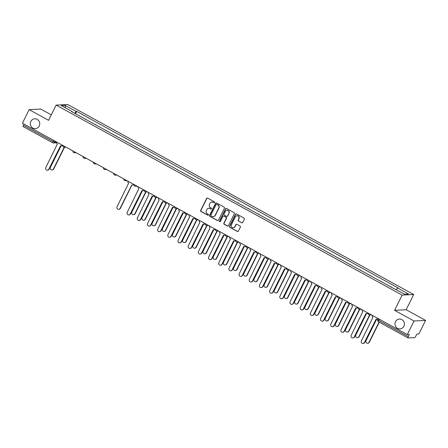 <?xml version="1.0" encoding="UTF-8"?>
<svg xmlns="http://www.w3.org/2000/svg" width="448" height="448" viewBox="0 0 448 448"><rect width="100%" height="100%" fill="white"/><g stroke="black" fill="none" stroke-linecap="round" stroke-linejoin="round"><path stroke-width="0.67" d="M214.642 202.541A0.532 0.504 -92.9 0 0 214.424 201.824L207.62 198.089A0.756 0.722 -92.9 0 0 206.646 198.402L200.659 210.459A0.756 0.722 -92.9 0 0 200.967 211.484L207.777 215.219A0.532 0.504 -92.9 0 0 208.454 214.995A0.532 0.504 -92.9 0 0 208.242 214.284L207.362 213.797A2.419 2.307 -92.9 0 1 206.377 210.526L206.875 209.524A2.419 2.307 -92.9 0 1 209.989 208.505L210.868 208.992A0.532 0.504 -92.9 0 0 211.551 208.768A0.532 0.504 -92.9 0 0 211.333 208.051L210.454 207.57A2.419 2.307 -92.9 0 1 209.468 204.299L209.966 203.297A2.419 2.307 -92.9 0 1 213.08 202.278L213.959 202.759A0.532 0.504 -92.9 0 0 214.642 202.541M395.5 321.686A4.934 4.704 -92.9 0 0 399.93 328.905A4.934 4.704 -92.9 0 0 403.631 321.322A4.934 4.704 -92.9 0 0 395.5 321.686M30.845 121.425A4.934 4.704 -92.9 0 0 35.274 128.649A4.934 4.704 -92.9 0 0 38.976 121.066A4.934 4.704 -92.9 0 0 30.845 121.425M241.69 222.807A0.756 0.722 -92.9 0 0 242.665 222.488L244.345 219.106A0.756 0.722 -92.9 0 0 244.037 218.086L236.477 213.931A0.756 0.722 -92.9 0 0 235.502 214.25L229.516 226.307A0.756 0.722 -92.9 0 0 229.824 227.326L237.384 231.482A0.756 0.722 -92.9 0 0 238.358 231.162L240.386 227.074A0.756 0.722 -92.9 0 0 240.078 226.055L236.841 224.28A0.756 0.722 -92.9 0 0 235.872 224.594L234.864 226.621A2.022 1.932 -92.9 0 1 231.526 226.772A2.022 1.932 -92.9 0 1 231.437 224.739L235.379 216.804A2.022 1.932 -92.9 0 1 238.711 216.653A2.022 1.932 -92.9 0 1 238.806 218.686L238.146 220.007A0.756 0.722 -92.9 0 0 238.454 221.032L241.92 222.796A0.756 0.722 -92.9 0 0 242.178 222.874M402.13 295.109L394.582 310.324L414.025 321.003L407.282 334.583L22.4 123.217L29.142 109.637L48.586 120.316L56.14 105.101L402.13 295.109L413.706 294.515L67.715 104.507L56.14 105.101M224.42 208.163A0.756 0.722 -92.9 0 0 224.112 207.144L216.558 202.994A0.756 0.722 -92.9 0 0 215.583 203.314L209.597 215.365A0.756 0.722 -92.9 0 0 209.905 216.39L217.465 220.539A0.756 0.722 -92.9 0 0 218.439 220.22L224.42 208.163M226.514 208.466L234.074 212.615A0.756 0.722 -92.9 0 1 234.382 213.634L228.396 225.691A0.756 0.722 -92.9 0 1 227.422 226.01L224.19 224.235A0.756 0.722 -92.9 0 1 223.882 223.21L226.307 218.322A0.756 0.722 -92.9 0 0 225.999 217.302L223.854 216.121A0.756 0.722 -92.9 0 0 222.88 216.44L220.354 221.53A0.532 0.504 -92.9 0 1 219.481 221.57A0.532 0.504 -92.9 0 1 219.458 221.038L225.54 208.779A0.756 0.722 -92.9 0 1 226.514 208.466M414.025 321.003L425.6 320.41L418.858 333.99L416.814 334.096L415.761 336.213A1.54 0.398 118.8 0 1 414.618 337.602L408.072 337.932A1.54 0.398 118.8 0 1 408.005 337.921L378.442 321.686A1.54 0.398 -61.2 0 1 378.722 320.359L408.285 336.594A1.54 0.398 118.8 0 0 408.005 337.921M51.296 114.856L40.718 109.043L29.142 109.637M425.6 320.41L406.151 309.73L413.706 294.515M407.282 334.583L409.332 334.477L408.285 336.594M23.184 126.566A1.54 0.398 -61.2 0 1 23.117 126.554A1.54 0.398 -61.2 0 1 23.397 125.227L52.959 141.462L54.729 142.15L56.694 142.05A1.54 1.473 -92.9 0 0 57.383 143.993L45.797 167.591A1.775 1.691 -92.9 0 0 47.387 170.184A1.775 1.691 -92.9 0 0 48.798 169.238L60.581 145.751A1.54 1.473 -92.9 0 0 62.49 145.23M23.968 124.079L23.397 125.227M81.015 116.782L85.697 119.353M85.322 119.146L85.814 119.118M95.878 124.942L91.196 122.371M95.502 124.734L95.995 124.712M106.058 130.536L101.377 127.96M105.683 130.329L106.176 130.301M116.239 136.125L111.558 133.549M115.864 135.918L116.357 135.89M126.42 141.714L121.733 139.143M126.045 141.506L126.532 141.484M136.601 147.302L131.914 144.732M136.22 147.095L136.713 147.073M146.782 152.897L142.094 150.321M146.401 152.69L146.894 152.662M156.962 158.486L152.275 155.915M156.582 158.278L157.074 158.256M167.138 164.074L162.456 161.504M166.762 163.867L167.255 163.845M177.318 169.669L172.637 167.093M176.943 169.462L177.436 169.434M187.499 175.258L182.818 172.687M187.124 175.05L187.617 175.028M197.68 180.846L192.998 178.276M197.305 180.639L197.798 180.617M207.861 186.441L203.174 183.865M207.48 186.234L207.973 186.206M218.042 192.03L213.354 189.459M217.661 191.822L218.154 191.8M228.222 197.618L223.535 195.048M227.842 197.411L228.334 197.389M238.398 203.213L233.716 200.637M238.022 203.006L238.515 202.978M248.578 208.802L243.897 206.231M248.203 208.594L248.696 208.572M258.759 214.39L254.078 211.82M258.384 214.183L258.877 214.161M268.94 219.985L264.258 217.409M268.565 219.778L269.058 219.75M279.121 225.574L274.434 223.003M278.746 225.366L279.238 225.338M289.302 231.162L284.614 228.592M288.921 230.955L289.414 230.933M299.482 236.757L294.795 234.181M299.102 236.55L299.594 236.522M309.663 242.346L304.976 239.775M309.282 242.138L309.775 242.11M319.838 247.934L315.157 245.364M319.463 247.727L319.956 247.705M330.019 253.529L325.338 250.953M329.644 253.322L330.137 253.294M340.2 259.118L335.518 256.547M339.825 258.91L340.318 258.882M350.381 264.706L345.699 262.136M350.006 264.499L350.498 264.477M360.562 270.301L355.874 267.725M360.186 270.094L360.679 270.066M370.742 275.89L366.055 273.314M370.362 275.682L370.854 275.654M380.923 281.478L376.236 278.908M380.542 281.271L381.035 281.249M391.104 287.067L386.417 284.497M390.723 286.86L391.216 286.838M72.201 111.938L72.251 111.642L61.286 105.622L65.178 105.42L76.143 111.44L74.637 113.277M396.273 289.582L397.594 287.974L398.138 287.946L76.686 111.412L76.143 111.44M397.594 287.974L408.559 293.994L404.673 294.196L393.165 288.204L71.708 111.67L72.251 111.642M394.582 310.324L406.151 309.73M75.522 113.764L76.686 111.412M65.178 105.42L65.369 107.862M214.334 202.804A0.532 0.504 -92.9 0 1 214.189 202.748L213.31 202.266A2.419 2.307 -92.9 0 0 212.005 201.998M208.914 208.23A2.419 2.307 -92.9 0 1 210.218 208.494L211.098 208.981A0.532 0.504 -92.9 0 0 211.243 209.031M207.362 198.005A0.756 0.722 -92.9 0 0 206.875 198.391L200.894 210.448A0.756 0.722 -92.9 0 0 201.202 211.467L208.006 215.208A0.532 0.504 -92.9 0 0 208.152 215.258M216.3 202.91A0.756 0.722 -92.9 0 0 215.813 203.297L209.826 215.354A0.756 0.722 -92.9 0 0 210.134 216.378L217.694 220.528A0.756 0.722 -92.9 0 0 217.952 220.612M216.793 204.316A0.532 0.504 -92.9 0 0 216.115 204.54L210.862 215.124A0.532 0.504 -92.9 0 0 211.075 215.835L212.005 216.35A2.419 2.307 -92.9 0 0 215.118 215.331L218.708 208.096A2.419 2.307 -92.9 0 0 217.722 204.826L217.028 204.305A0.532 0.504 -92.9 0 0 216.653 204.266M213.31 216.614A2.419 2.307 -92.9 0 0 215.348 215.32L215.118 215.331M217.028 204.305L217.952 204.814A2.419 2.307 -92.9 0 1 218.938 208.085L215.348 215.32M223.602 216.042A0.756 0.722 -92.9 0 1 224.084 216.11L226.234 217.291A0.756 0.722 -92.9 0 1 226.542 218.31L224.112 223.199A0.756 0.722 -92.9 0 0 224.42 224.218L227.657 225.999A0.756 0.722 -92.9 0 0 227.909 226.078M226.262 208.382A0.756 0.722 -92.9 0 0 225.775 208.768L219.688 221.026A0.532 0.504 -92.9 0 0 220.046 221.794M228.827 213.248A2.022 1.932 -92.9 0 0 227.013 210.286A2.022 1.932 -92.9 0 0 225.4 211.366L224.011 214.161A0.756 0.722 -92.9 0 0 224.319 215.186L226.464 216.362A0.756 0.722 -92.9 0 0 227.438 216.042L229.057 213.237A2.022 1.932 -92.9 0 0 227.125 210.286M226.951 216.434A0.756 0.722 -92.9 0 0 227.668 216.031L227.438 216.042M229.057 213.237L227.668 216.031M237.104 215.723A2.022 1.932 -92.9 0 1 239.036 218.674L238.381 219.996A0.756 0.722 -92.9 0 0 238.689 221.015L241.92 222.796M233.369 227.69A2.022 1.932 -92.9 0 0 235.094 226.61L234.864 226.621M236.589 224.196A0.756 0.722 -92.9 0 0 236.102 224.582L235.094 226.61M236.219 213.853A0.756 0.722 -92.9 0 0 235.732 214.239L229.751 226.296A0.756 0.722 -92.9 0 0 230.059 227.315L237.614 231.465A0.756 0.722 -92.9 0 0 237.871 231.549M61.068 145.914L50.428 167.35A1.775 1.691 -92.9 0 0 52.018 169.949A1.775 1.691 -92.9 0 0 53.43 169.002L64.249 147.202M64.551 147.19L53.732 168.986A1.775 1.691 87.1 0 1 52.321 169.932L52.018 169.949M62.703 145.348A1.54 1.473 87.1 0 1 61.639 145.908L61.337 145.925M60.721 145.818L49.101 169.221A1.775 1.691 87.1 0 1 47.69 170.167L47.387 170.184M142.509 190.635L131.869 212.078A1.775 1.691 -92.9 0 0 133.459 214.67A1.775 1.691 -92.9 0 0 134.87 213.724L145.69 191.929M145.992 191.918L135.173 213.713A1.775 1.691 87.1 0 1 133.762 214.659L133.459 214.67M152.69 196.23L142.05 217.666A1.775 1.691 -92.9 0 0 143.64 220.265A1.775 1.691 -92.9 0 0 145.051 219.318L155.87 197.518M156.167 197.506L145.354 219.302A1.775 1.691 87.1 0 1 143.942 220.248L143.64 220.265M162.87 201.818L152.23 223.261A1.775 1.691 -92.9 0 0 153.821 225.854A1.775 1.691 -92.9 0 0 155.232 224.907L166.051 203.112M166.348 203.095L155.529 224.89A1.775 1.691 87.1 0 1 154.123 225.837L153.821 225.854M173.051 207.407L162.406 228.85A1.775 1.691 -92.9 0 0 164.002 231.442A1.775 1.691 -92.9 0 0 165.413 230.496L176.232 208.701M176.529 208.69L165.71 230.479A1.775 1.691 87.1 0 1 164.298 231.426L164.002 231.442M183.232 213.002L172.586 234.438A1.775 1.691 -92.9 0 0 174.182 237.037A1.775 1.691 -92.9 0 0 175.588 236.09L186.413 214.29M186.71 214.278L175.89 236.074A1.775 1.691 87.1 0 1 174.479 237.02L174.182 237.037M193.413 218.59L182.767 240.027A1.775 1.691 -92.9 0 0 184.358 242.626A1.775 1.691 -92.9 0 0 185.769 241.679L196.588 219.878M196.89 219.867L186.071 241.662A1.775 1.691 87.1 0 1 184.66 242.609L184.358 242.626M203.594 224.179L192.948 245.622A1.775 1.691 -92.9 0 0 194.538 248.214A1.775 1.691 -92.9 0 0 195.95 247.268L206.769 225.473M207.071 225.462L196.252 247.251A1.775 1.691 87.1 0 1 194.841 248.198L194.538 248.214M213.769 229.774L203.129 251.21A1.775 1.691 -92.9 0 0 204.719 253.803A1.775 1.691 -92.9 0 0 206.13 252.862L216.95 231.062M217.252 231.05L206.433 252.846A1.775 1.691 87.1 0 1 205.022 253.792L204.719 253.803M223.95 235.362L213.31 256.799A1.775 1.691 -92.9 0 0 214.9 259.398A1.775 1.691 -92.9 0 0 216.311 258.451L227.13 236.65M227.427 236.639L216.614 258.434A1.775 1.691 87.1 0 1 215.202 259.381L214.9 259.398M234.13 240.951L223.49 262.394A1.775 1.691 -92.9 0 0 225.081 264.986A1.775 1.691 -92.9 0 0 226.492 264.04L237.311 242.245M237.608 242.234L226.789 264.023A1.775 1.691 87.1 0 1 225.383 264.97L225.081 264.986M244.311 246.546L233.671 267.982A1.775 1.691 -92.9 0 0 235.262 270.575A1.775 1.691 -92.9 0 0 236.673 269.629L247.492 247.834M247.789 247.822L236.97 269.618A1.775 1.691 87.1 0 1 235.564 270.564L235.262 270.575M254.492 252.134L243.846 273.571A1.775 1.691 -92.9 0 0 245.442 276.17A1.775 1.691 -92.9 0 0 246.854 275.223L257.673 253.422M257.97 253.411L247.15 275.206A1.775 1.691 87.1 0 1 245.739 276.153L245.442 276.17M264.673 257.723L254.027 279.166A1.775 1.691 -92.9 0 0 255.623 281.758A1.775 1.691 -92.9 0 0 257.029 280.812L267.854 259.017M268.15 259.006L257.331 280.795A1.775 1.691 87.1 0 1 255.92 281.742L255.623 281.758M274.854 263.318L264.208 284.754A1.775 1.691 -92.9 0 0 265.798 287.347A1.775 1.691 -92.9 0 0 267.21 286.401L278.029 264.606M278.331 264.594L267.512 286.39A1.775 1.691 87.1 0 1 266.101 287.336L265.798 287.347M127.96 181.182A1.54 1.473 -92.9 0 0 128.649 183.131L117.057 206.724A1.775 1.691 -92.9 0 0 118.647 209.317A1.775 1.691 -92.9 0 0 120.058 208.37L131.846 184.884A1.54 1.473 -92.9 0 0 133.756 184.369M133.963 184.481A1.54 1.473 87.1 0 1 132.899 185.046L132.602 185.058M131.981 184.951L120.361 208.354A1.775 1.691 87.1 0 1 118.95 209.3L118.647 209.317M138.141 186.777A1.54 1.473 -92.9 0 0 138.824 188.72L127.238 212.313A1.775 1.691 -92.9 0 0 128.828 214.911A1.775 1.691 -92.9 0 0 130.239 213.965L142.022 190.473A1.54 1.473 -92.9 0 0 143.931 189.958M144.144 190.075A1.54 1.473 87.1 0 1 143.08 190.635L142.778 190.652M142.162 190.54L130.542 213.948A1.775 1.691 87.1 0 1 129.13 214.894L128.828 214.911M148.316 192.366A1.54 1.473 -92.9 0 0 149.005 194.309L137.418 217.902A1.775 1.691 -92.9 0 0 139.009 220.5A1.775 1.691 -92.9 0 0 140.42 219.554L152.202 196.067A1.54 1.473 -92.9 0 0 154.112 195.546M154.325 195.664A1.54 1.473 87.1 0 1 153.261 196.224L152.958 196.241M152.342 196.129L140.722 219.537A1.775 1.691 87.1 0 1 139.311 220.483L139.009 220.5M158.497 197.954A1.54 1.473 -92.9 0 0 159.186 199.898L147.599 223.496A1.775 1.691 -92.9 0 0 149.19 226.089A1.775 1.691 -92.9 0 0 150.601 225.142L162.383 201.656A1.54 1.473 -92.9 0 0 164.293 201.141M164.506 201.253A1.54 1.473 87.1 0 1 163.442 201.818L163.139 201.83M162.518 201.723L150.903 225.126A1.775 1.691 87.1 0 1 149.492 226.072L149.19 226.089M168.678 203.549A1.54 1.473 -92.9 0 0 169.366 205.492L157.78 229.085A1.775 1.691 -92.9 0 0 159.37 231.678A1.775 1.691 -92.9 0 0 160.782 230.731L172.564 207.245A1.54 1.473 -92.9 0 0 174.474 206.73M174.686 206.847A1.54 1.473 87.1 0 1 173.622 207.407L173.32 207.424M172.698 207.312L161.084 230.72A1.775 1.691 87.1 0 1 159.673 231.666L159.37 231.678M178.858 209.138A1.54 1.473 -92.9 0 0 179.547 211.081L167.961 234.674A1.775 1.691 -92.9 0 0 169.551 237.272A1.775 1.691 -92.9 0 0 170.962 236.326L182.745 212.839A1.54 1.473 -92.9 0 0 184.654 212.318M184.862 212.436A1.54 1.473 87.1 0 1 183.803 212.996L183.501 213.013M182.879 212.901L171.259 236.309A1.775 1.691 87.1 0 1 169.854 237.255L169.551 237.272M189.039 214.726A1.54 1.473 -92.9 0 0 189.728 216.67L178.136 240.268A1.775 1.691 -92.9 0 0 179.732 242.861A1.775 1.691 -92.9 0 0 181.143 241.914L192.926 218.428A1.54 1.473 -92.9 0 0 194.835 217.913M195.042 218.025A1.54 1.473 87.1 0 1 193.984 218.59L193.682 218.602M193.06 218.495L181.44 241.898A1.775 1.691 87.1 0 1 180.029 242.844L179.732 242.861M199.22 220.321A1.54 1.473 -92.9 0 0 199.909 222.264L188.317 245.857A1.775 1.691 -92.9 0 0 189.913 248.45A1.775 1.691 -92.9 0 0 191.318 247.503L203.106 224.017A1.54 1.473 -92.9 0 0 205.016 223.502M205.223 223.619A1.54 1.473 87.1 0 1 204.159 224.179L203.862 224.196M203.241 224.084L191.621 247.492A1.775 1.691 87.1 0 1 190.21 248.438L189.913 248.45M209.401 225.91A1.54 1.473 -92.9 0 0 210.09 227.853L198.498 251.446A1.775 1.691 -92.9 0 0 200.088 254.044A1.775 1.691 -92.9 0 0 201.499 253.098L213.287 229.611A1.54 1.473 -92.9 0 0 215.197 229.09M215.404 229.208A1.54 1.473 87.1 0 1 214.34 229.768L214.043 229.785M213.422 229.673L201.802 253.081A1.775 1.691 87.1 0 1 200.39 254.027L200.088 254.044M219.582 231.498A1.54 1.473 -92.9 0 0 220.265 233.442L208.678 257.04A1.775 1.691 -92.9 0 0 210.269 259.633A1.775 1.691 -92.9 0 0 211.68 258.686L223.462 235.2A1.54 1.473 -92.9 0 0 225.372 234.685M225.585 234.797A1.54 1.473 87.1 0 1 224.521 235.357L224.218 235.374M223.602 235.267L211.982 258.67A1.775 1.691 87.1 0 1 210.571 259.616L210.269 259.633M229.757 237.093A1.54 1.473 -92.9 0 0 230.446 239.036L218.859 262.629A1.775 1.691 -92.9 0 0 220.45 265.222A1.775 1.691 -92.9 0 0 221.861 264.275L233.643 240.789A1.54 1.473 -92.9 0 0 235.553 240.274M235.766 240.386A1.54 1.473 87.1 0 1 234.702 240.951L234.399 240.968M233.783 240.856L222.163 264.264A1.775 1.691 87.1 0 1 220.752 265.21L220.45 265.222M239.938 242.682A1.54 1.473 -92.9 0 0 240.626 244.625L229.04 268.218A1.775 1.691 -92.9 0 0 230.63 270.816A1.775 1.691 -92.9 0 0 232.042 269.87L243.824 246.383A1.54 1.473 -92.9 0 0 245.734 245.862M245.946 245.98A1.54 1.473 87.1 0 1 244.882 246.54L244.58 246.557M243.958 246.445L232.344 269.853A1.775 1.691 87.1 0 1 230.933 270.799L230.63 270.816M250.118 248.27A1.54 1.473 -92.9 0 0 250.807 250.214L239.221 273.812A1.775 1.691 -92.9 0 0 240.811 276.405A1.775 1.691 -92.9 0 0 242.222 275.458L254.005 251.972A1.54 1.473 -92.9 0 0 255.914 251.457M256.122 251.569A1.54 1.473 87.1 0 1 255.063 252.129L254.761 252.146M254.139 252.039L242.519 275.442A1.775 1.691 87.1 0 1 241.114 276.388L240.811 276.405M260.299 253.865A1.54 1.473 -92.9 0 0 260.988 255.808L249.402 279.401A1.775 1.691 -92.9 0 0 250.992 281.994A1.775 1.691 -92.9 0 0 252.403 281.047L264.186 257.561A1.54 1.473 -92.9 0 0 266.095 257.046M266.302 257.158A1.54 1.473 87.1 0 1 265.244 257.723L264.942 257.734M264.32 257.628L252.7 281.036A1.775 1.691 87.1 0 1 251.294 281.982L250.992 281.994M270.48 259.454A1.54 1.473 -92.9 0 0 271.169 261.397L259.577 284.99A1.775 1.691 -92.9 0 0 261.173 287.588A1.775 1.691 -92.9 0 0 262.578 286.642L274.366 263.155A1.54 1.473 -92.9 0 0 276.276 262.634M276.483 262.752A1.54 1.473 87.1 0 1 275.419 263.312L275.122 263.329M274.501 263.217L262.881 286.625A1.775 1.691 87.1 0 1 261.47 287.571L261.173 287.588M285.034 268.906L274.389 290.343A1.775 1.691 -92.9 0 0 275.979 292.942A1.775 1.691 -92.9 0 0 277.39 291.995L288.21 270.194M288.512 270.183L277.693 291.978A1.775 1.691 87.1 0 1 276.282 292.925L275.979 292.942M280.661 265.042A1.54 1.473 -92.9 0 0 281.35 266.986L269.758 290.584A1.775 1.691 -92.9 0 0 271.354 293.177A1.775 1.691 -92.9 0 0 272.759 292.23L284.547 268.744A1.54 1.473 -92.9 0 0 286.457 268.223M286.664 268.341A1.54 1.473 87.1 0 1 285.6 268.901L285.303 268.918M284.682 268.811L273.062 292.214A1.775 1.691 87.1 0 1 271.65 293.16L271.354 293.177M295.21 274.495L284.57 295.938A1.775 1.691 -92.9 0 0 286.16 298.53A1.775 1.691 -92.9 0 0 287.571 297.584L298.39 275.789M298.693 275.778L287.874 297.567A1.775 1.691 87.1 0 1 286.462 298.514L286.16 298.53M290.842 270.631A1.54 1.473 -92.9 0 0 291.525 272.58L279.938 296.173A1.775 1.691 -92.9 0 0 281.529 298.766A1.775 1.691 -92.9 0 0 282.94 297.819L294.722 274.333A1.54 1.473 -92.9 0 0 296.632 273.818M296.845 273.93A1.54 1.473 87.1 0 1 295.781 274.495L295.478 274.506M294.862 274.4L283.242 297.808A1.775 1.691 87.1 0 1 281.831 298.754L281.529 298.766M305.39 280.09L294.75 301.526A1.775 1.691 -92.9 0 0 296.341 304.119A1.775 1.691 -92.9 0 0 297.752 303.173L308.571 281.378M308.868 281.366L298.054 303.162A1.775 1.691 87.1 0 1 296.643 304.108L296.341 304.119M301.017 276.226A1.54 1.473 -92.9 0 0 301.706 278.169L290.119 301.762A1.775 1.691 -92.9 0 0 291.71 304.36A1.775 1.691 -92.9 0 0 293.121 303.414L304.903 279.927A1.54 1.473 -92.9 0 0 306.813 279.406M307.026 279.524A1.54 1.473 87.1 0 1 305.962 280.084L305.659 280.101M305.043 279.989L293.423 303.397A1.775 1.691 87.1 0 1 292.012 304.343L291.71 304.36M315.571 285.678L304.931 307.115A1.775 1.691 -92.9 0 0 306.522 309.714A1.775 1.691 -92.9 0 0 307.933 308.767L318.752 286.966M319.049 286.955L308.23 308.75A1.775 1.691 87.1 0 1 306.824 309.697L306.522 309.714M311.198 281.814A1.54 1.473 -92.9 0 0 311.886 283.758L300.3 307.356A1.775 1.691 -92.9 0 0 301.89 309.949A1.775 1.691 -92.9 0 0 303.302 309.002L315.084 285.516A1.54 1.473 -92.9 0 0 316.994 284.995M317.206 285.113A1.54 1.473 87.1 0 1 316.142 285.673L315.84 285.69M315.224 285.583L303.604 308.986A1.775 1.691 87.1 0 1 302.193 309.932L301.89 309.949M325.752 291.267L315.112 312.71A1.775 1.691 -92.9 0 0 316.702 315.302A1.775 1.691 -92.9 0 0 318.114 314.356L328.933 292.561M329.23 292.55L318.41 314.339A1.775 1.691 87.1 0 1 316.999 315.286L316.702 315.302M321.378 287.403A1.54 1.473 -92.9 0 0 322.067 289.352L310.481 312.945A1.775 1.691 -92.9 0 0 312.071 315.538A1.775 1.691 -92.9 0 0 313.482 314.591L325.265 291.105A1.54 1.473 -92.9 0 0 327.174 290.59M327.387 290.702A1.54 1.473 87.1 0 1 326.323 291.267L326.021 291.278M325.399 291.172L313.785 314.58A1.775 1.691 87.1 0 1 312.374 315.526L312.071 315.538M335.933 296.862L325.287 318.298A1.775 1.691 -92.9 0 0 326.883 320.891A1.775 1.691 -92.9 0 0 328.289 319.945L339.114 298.15M339.41 298.138L328.591 319.934A1.775 1.691 87.1 0 1 327.18 320.88L326.883 320.891M331.559 292.998A1.54 1.473 -92.9 0 0 332.248 294.941L320.662 318.534A1.775 1.691 -92.9 0 0 322.252 321.132A1.775 1.691 -92.9 0 0 323.663 320.186L335.446 296.694A1.54 1.473 -92.9 0 0 337.355 296.178M337.562 296.296A1.54 1.473 87.1 0 1 336.504 296.856L336.202 296.873M335.58 296.761L323.96 320.169A1.775 1.691 87.1 0 1 322.554 321.115L322.252 321.132M346.114 302.45L335.468 323.887A1.775 1.691 -92.9 0 0 337.058 326.486A1.775 1.691 -92.9 0 0 338.47 325.539L349.294 303.738M349.591 303.727L338.772 325.522A1.775 1.691 87.1 0 1 337.361 326.469L337.058 326.486M341.74 298.586A1.54 1.473 -92.9 0 0 342.429 300.53L330.842 324.128A1.775 1.691 -92.9 0 0 332.433 326.721A1.775 1.691 -92.9 0 0 333.844 325.774L345.626 302.288A1.54 1.473 -92.9 0 0 347.536 301.767M347.743 301.885A1.54 1.473 87.1 0 1 346.685 302.445L346.382 302.462M345.761 302.355L334.141 325.758A1.775 1.691 87.1 0 1 332.73 326.704L332.433 326.721M356.294 308.039L345.649 329.482A1.775 1.691 -92.9 0 0 347.239 332.074A1.775 1.691 -92.9 0 0 348.65 331.128L359.47 309.333M359.772 309.322L348.953 331.111A1.775 1.691 87.1 0 1 347.542 332.058L347.239 332.074M351.921 304.175A1.54 1.473 -92.9 0 0 352.61 306.124L341.018 329.717A1.775 1.691 -92.9 0 0 342.614 332.31A1.775 1.691 -92.9 0 0 344.019 331.363L355.807 307.877A1.54 1.473 -92.9 0 0 357.717 307.362M357.924 307.474A1.54 1.473 87.1 0 1 356.86 308.039L356.563 308.05M355.942 307.944L344.322 331.346A1.775 1.691 87.1 0 1 342.91 332.293L342.614 332.31M366.47 313.634L355.83 335.07A1.775 1.691 -92.9 0 0 357.42 337.663A1.775 1.691 -92.9 0 0 358.831 336.717L369.65 314.922M369.953 314.91L359.134 336.706A1.775 1.691 87.1 0 1 357.722 337.652L357.42 337.663M362.102 309.77A1.54 1.473 -92.9 0 0 362.79 311.713L351.198 335.306A1.775 1.691 -92.9 0 0 352.789 337.904A1.775 1.691 -92.9 0 0 354.2 336.958L365.988 313.466A1.54 1.473 -92.9 0 0 367.898 312.95M368.105 313.068A1.54 1.473 87.1 0 1 367.041 313.628L366.744 313.645M366.122 313.533L354.502 336.941A1.775 1.691 87.1 0 1 353.091 337.887L352.789 337.904M376.65 319.222L366.01 340.659A1.775 1.691 -92.9 0 0 367.601 343.258A1.775 1.691 -92.9 0 0 369.012 342.311L379.075 322.034M379.305 322.162L369.314 342.294A1.775 1.691 87.1 0 1 367.903 343.241L367.601 343.258M372.282 315.358A1.54 1.473 -92.9 0 0 372.966 317.302L361.379 340.9A1.775 1.691 -92.9 0 0 362.97 343.493A1.775 1.691 -92.9 0 0 364.381 342.546L376.163 319.06A1.54 1.473 -92.9 0 0 378.073 318.539M378.286 318.657A1.54 1.473 87.1 0 1 377.222 319.217L376.919 319.234M376.303 319.122L364.683 342.53A1.775 1.691 87.1 0 1 363.272 343.476L362.97 343.493M55.188 141.221L54.729 142.15A1.54 1.473 -92.9 0 1 52.746 142.8A1.54 0.398 -61.2 0 1 52.679 142.789A1.54 0.398 -61.2 0 1 52.959 141.462L53.53 140.314M65.302 146.776A1.54 1.473 87.1 0 1 63.605 147.028M75.482 152.365A1.54 1.473 87.1 0 1 73.786 152.617M85.663 157.959A1.54 1.473 87.1 0 1 83.961 158.206M95.844 163.548A1.54 1.473 87.1 0 1 94.142 163.8M106.025 169.137A1.54 1.473 87.1 0 1 104.322 169.389M116.2 174.731A1.54 1.473 87.1 0 1 114.503 174.978M126.381 180.32A1.54 1.473 87.1 0 1 124.684 180.572M136.562 185.909A1.54 1.473 87.1 0 1 134.865 186.161M146.742 191.503A1.54 1.473 87.1 0 1 145.046 191.75M156.923 197.092A1.54 1.473 87.1 0 1 155.226 197.344M167.104 202.681A1.54 1.473 87.1 0 1 165.402 202.933M177.285 208.27A1.54 1.473 87.1 0 1 175.582 208.522M187.466 213.864A1.54 1.473 87.1 0 1 185.763 214.116M197.641 219.453A1.54 1.473 87.1 0 1 195.944 219.705M207.822 225.042A1.54 1.473 87.1 0 1 206.125 225.294M218.002 230.636A1.54 1.473 87.1 0 1 216.306 230.888M228.183 236.225A1.54 1.473 87.1 0 1 226.486 236.477M238.364 241.814A1.54 1.473 87.1 0 1 236.662 242.066M248.545 247.408A1.54 1.473 87.1 0 1 246.842 247.66M258.726 252.997A1.54 1.473 87.1 0 1 257.023 253.249M268.906 258.586A1.54 1.473 87.1 0 1 267.204 258.838M279.082 264.18A1.54 1.473 87.1 0 1 277.385 264.426M289.262 269.769A1.54 1.473 87.1 0 1 287.566 270.021M299.443 275.358A1.54 1.473 87.1 0 1 297.746 275.61M309.624 280.952A1.54 1.473 87.1 0 1 307.927 281.198M319.805 286.541A1.54 1.473 87.1 0 1 318.102 286.793M329.986 292.13A1.54 1.473 87.1 0 1 328.283 292.382M340.166 297.724A1.54 1.473 87.1 0 1 338.464 297.97M350.342 303.313A1.54 1.473 87.1 0 1 348.645 303.565M360.522 308.902A1.54 1.473 87.1 0 1 358.826 309.154M370.703 314.496A1.54 1.473 87.1 0 1 369.006 314.742M379.294 319.211L378.722 320.359L377.804 319.648A1.54 1.54 0 0 0 378.442 321.686A1.54 0.398 -61.2 0 0 378.51 321.698M377.882 319.62L378.297 318.662M53.732 168.986L53.43 169.002M48.798 169.238L49.101 169.221M135.173 213.713L134.87 213.724M145.354 219.302L145.051 219.318M155.529 224.89L155.232 224.907M165.71 230.479L165.413 230.496M175.89 236.074L175.588 236.09M186.071 241.662L185.769 241.679M196.252 247.251L195.95 247.268M206.433 252.846L206.13 252.862M216.614 258.434L216.311 258.451M226.789 264.023L226.492 264.04M236.97 269.618L236.673 269.629M247.15 275.206L246.854 275.223M257.331 280.795L257.029 280.812M267.512 286.39L267.21 286.401M120.058 208.37L120.361 208.354M130.239 213.965L130.542 213.948M140.42 219.554L140.722 219.537M150.601 225.142L150.903 225.126M160.782 230.731L161.084 230.72M170.962 236.326L171.259 236.309M181.143 241.914L181.44 241.898M191.318 247.503L191.621 247.492M201.499 253.098L201.802 253.081M211.68 258.686L211.982 258.67M221.861 264.275L222.163 264.264M232.042 269.87L232.344 269.853M242.222 275.458L242.519 275.442M252.403 281.047L252.7 281.036M262.578 286.642L262.881 286.625M277.693 291.978L277.39 291.995M272.759 292.23L273.062 292.214M287.874 297.567L287.571 297.584M282.94 297.819L283.242 297.808M298.054 303.162L297.752 303.173M293.121 303.414L293.423 303.397M308.23 308.75L307.933 308.767M303.302 309.002L303.604 308.986M318.41 314.339L318.114 314.356M313.482 314.591L313.785 314.58M328.591 319.934L328.289 319.945M323.663 320.186L323.96 320.169M338.772 325.522L338.47 325.539M333.844 325.774L334.141 325.758M348.953 331.111L348.65 331.128M344.019 331.363L344.322 331.346M359.134 336.706L358.831 336.717M354.2 336.958L354.502 336.941M369.314 342.294L369.012 342.311M364.381 342.546L364.683 342.53M62.765 145.382A1.54 1.54 0 0 0 64.361 147.202L65.929 147.123M72.946 150.97A1.54 1.54 0 0 0 74.542 152.79L76.11 152.712M83.126 156.565A1.54 1.54 0 0 0 84.717 158.385L86.29 158.301M93.307 162.154A1.54 1.54 0 0 0 94.898 163.974L96.471 163.895M103.482 167.742A1.54 1.54 0 0 0 105.078 169.562L106.652 169.484M113.663 173.337A1.54 1.54 0 0 0 115.259 175.157L116.833 175.073M123.844 178.926A1.54 1.54 0 0 0 125.44 180.746L127.014 180.667M134.025 184.514A1.54 1.54 0 0 0 135.621 186.334L137.194 186.256M144.206 190.109A1.54 1.54 0 0 0 145.802 191.929L147.37 191.845M154.386 195.698A1.54 1.54 0 0 0 155.982 197.518L157.55 197.439M164.567 201.286A1.54 1.54 0 0 0 166.158 203.106L167.731 203.028M174.748 206.881A1.54 1.54 0 0 0 176.338 208.701L177.912 208.617M184.923 212.47A1.54 1.54 0 0 0 186.519 214.29L188.093 214.206M195.104 218.058A1.54 1.54 0 0 0 196.7 219.878L198.274 219.8M205.285 223.653A1.54 1.54 0 0 0 206.881 225.467L208.454 225.389M215.466 229.242A1.54 1.54 0 0 0 217.062 231.062L218.635 230.978M225.646 234.83A1.54 1.54 0 0 0 227.242 236.65L228.81 236.572M235.827 240.425A1.54 1.54 0 0 0 237.423 242.239L238.991 242.161M246.008 246.014A1.54 1.54 0 0 0 247.598 247.834L249.172 247.75M256.183 251.602A1.54 1.54 0 0 0 257.779 253.422L259.353 253.344M266.364 257.191A1.54 1.54 0 0 0 267.96 259.011L269.534 258.933M276.545 262.786A1.54 1.54 0 0 0 278.141 264.606L279.714 264.522M286.726 268.374A1.54 1.54 0 0 0 288.322 270.194L289.895 270.116M296.906 273.963A1.54 1.54 0 0 0 298.502 275.783L300.076 275.705M307.087 279.558A1.54 1.54 0 0 0 308.683 281.378L310.251 281.294M317.268 285.146A1.54 1.54 0 0 0 318.858 286.966L320.432 286.888M327.449 290.735A1.54 1.54 0 0 0 329.039 292.555L330.613 292.477M337.624 296.33A1.54 1.54 0 0 0 339.22 298.15L340.794 298.066M347.805 301.918A1.54 1.54 0 0 0 349.401 303.738L350.974 303.66M357.986 307.507A1.54 1.54 0 0 0 359.582 309.327L361.155 309.249M368.166 313.102A1.54 1.54 0 0 0 369.762 314.922L371.336 314.838M56.605 142.817L53.502 142.974A1.54 1.54 0 0 1 52.679 142.789L23.117 126.554"/></g></svg>
